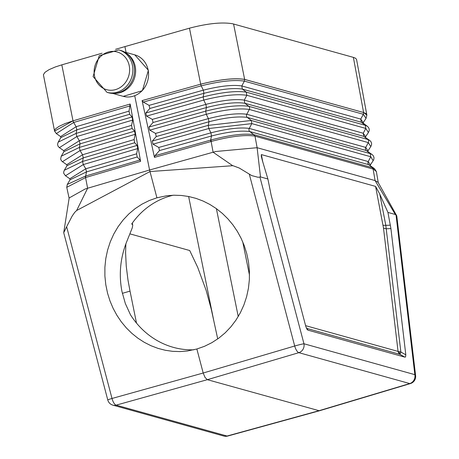 <?xml version="1.0" encoding="UTF-8"?>
<svg xmlns="http://www.w3.org/2000/svg" width="459" height="459" viewBox="0 0 459 459"><rect width="100%" height="100%" fill="white"/><g stroke="black" fill="none" stroke-linecap="round" stroke-linejoin="round"><path stroke-width="0.69" d="M66.641 226.74L63.721 232.707L69.171 197.949L85.19 188.988L87.617 188.247L76.642 210.503L74.748 212.333L72.183 216.011L66.641 226.74L112.007 398.475A7.338 2.863 74.4 0 0 116.167 405.148L207.359 379.679L319.389 410.788L410.426 383.563A7.338 7.338 0 0 0 415.613 375.674L396.788 215.908L395.331 214.485L387.935 212.425L379.805 194.191L375.582 186.406L383.517 228.163L386.335 228.771L390.919 228.588L387.935 212.425M373.563 169.187L372.702 167.753L374.527 168.683L376.386 171.591L373.563 169.187L254.538 136.03L253.741 134.613L249.811 131.561A2.45 2.203 105.6 0 1 249.26 128.417L251.819 123.614L251.268 120.47L247.326 117.406A2.45 2.203 105.6 0 1 246.776 114.262L249.335 109.46A2.45 2.203 105.6 0 0 248.784 106.31L244.842 103.252L244.286 100.102L246.85 95.3L246.294 92.156L242.352 89.092C233.327 87.744 220.509 89.155 203.899 93.326L203.171 96.918L145.819 112.994L149.806 108.485L149.089 105.369L143.3 102.076L142.101 100.601L200.663 84.186C219.763 79.424 234.423 77.841 244.641 79.418L244.366 81.14C234.354 79.591 219.964 81.157 201.203 85.844L200.663 84.169C219.769 79.401 234.429 77.8 244.636 79.384L363.603 112.524L365.823 113.562L366.85 114.997L356.563 59.492L355.582 58.247L353.378 57.375L232.73 23.782C222.093 21.952 207.675 23.42 189.475 28.177L124.923 46.606L126.087 52.441M136.501 323.09L130.029 291.121L122.346 293.33M106.987 92.328L108.628 92.787A22.021 19.812 -74.4 0 0 134.103 65.953A22.021 19.812 -74.4 0 0 120.447 50.358L118.806 49.899L99.253 55.7L93.102 76.573L106.987 92.328A22.021 19.812 -74.4 0 0 132.456 65.499A22.021 19.812 -74.4 0 0 118.806 49.899M254.538 136.03C244.32 134.653 229.85 136.466 211.129 141.47L211.042 139.989C229.408 135.044 243.643 133.253 253.741 134.613L255.003 136.168L257.115 147.706L375.072 180.571L373.133 169.078L372.301 167.65L372.702 167.753L368.772 164.701A2.45 2.203 105.6 0 1 368.221 161.557L370.78 156.754L370.229 153.61L366.288 150.546A2.45 2.203 105.6 0 1 365.731 147.396L368.296 142.6A2.45 2.203 105.6 0 0 367.745 139.45L369.776 140.448L363.798 136.386L244.842 103.252C235.719 101.944 222.919 103.378 206.43 107.549L205.701 111.141C224.187 106.459 238.542 104.853 248.784 106.31L367.745 139.45L363.798 136.386L363.247 133.242L365.812 128.44L246.85 95.3C236.683 93.808 222.311 95.397 203.733 100.073L203.171 96.918C221.777 92.236 236.15 90.653 246.294 92.156L365.255 125.296L361.313 122.232L242.352 89.092L241.801 85.948L244.366 81.14L363.327 114.28L363.608 112.558L366.856 115.054L366.047 118.388L363.155 122.737L363.333 123.236M365.703 137.356L365.525 136.839L368.416 132.502L365.812 128.44L365.255 125.296L367.401 126.334L363.247 123.161L361.313 122.232L360.763 119.088L363.327 114.28L366.047 118.388M66.75 187.318L85.678 177.513L85.667 176.004L67.278 184.449L66.75 187.318L69.125 198.254M63.91 151.694L63.715 150.655L59.389 147.649L58.063 146.249L57.541 144.31L58.178 142.158L76.137 133.403L76.854 136.524L79.344 140.729L131.584 125.353L132.651 120.097L132.089 116.936L129.616 114.285L129.054 111.124L130.144 104.038L73.01 120.849L54.564 131.073L56.331 133.586L73.635 122.484L76.131 126.701L129.054 111.124M130.144 104.038L140.603 161.344L140.024 160.007L137.201 156.978L136.639 153.817L137.706 148.561L137.143 145.394L134.671 142.743L134.108 139.582L135.175 134.326L134.619 131.165L132.146 128.514L131.584 125.353M137.143 145.394L82.557 161.465L64.283 170.283L66.968 165.739L83.268 157.879L82.557 161.465L83.274 164.58L85.764 168.786L136.639 153.817M132.146 128.514L80.055 143.845L79.35 147.431L61.231 156.221L63.916 151.677L80.055 143.845L79.344 140.729L63.692 150.644M134.671 142.743L83.268 157.879L82.551 154.758L134.108 139.582M67.278 184.449L70.02 179.808L86.476 171.907L85.764 168.786L69.814 178.769L65.494 175.757L83.274 164.58L137.706 148.561M137.201 156.978L86.476 171.907L85.667 176.004L140.024 160.007M134.619 131.165L79.35 147.431L80.061 150.552L82.551 154.758L66.744 164.701M85.282 176.107L87.617 188.247L149.577 170.014L149.984 171.551L232.96 165.693L239.242 168.023L251.762 175.608L258.084 177.283L260.5 176.927L257.115 147.706L215.673 151.51L149.577 170.014L134.745 95.776M76.642 210.503L149.984 171.551L156.921 197.806L149.284 200.514L141.997 204.14L135.153 208.633L128.83 213.946L123.115 220.004L118.072 226.735L113.769 234.05L110.263 241.859L107.595 250.069L105.794 258.572L104.893 267.258L104.893 276.025L105.799 284.758L107.595 293.347L110.005 300.984L113.121 308.328L116.902 315.304L121.314 321.845L126.305 327.875L131.836 333.332L137.838 338.157L144.246 342.299L151 345.725L158.028 348.387L165.251 350.263L172.601 351.33L179.991 351.577L187.352 351.003L196.859 349.006L203.199 373.012L294.695 346.006L249.329 174.265M375.582 186.406L261.366 154.585L261.309 156.37L262.674 161.568L267.895 178.987L271.143 195.19L305.946 326.98L307.909 330.124L404.901 357.148L405.549 356.976L405.808 354.801L390.919 228.588M63.721 232.707L107.773 399.961A7.338 7.338 0 0 0 112.897 405.154L223.78 436.044A7.338 7.338 0 0 0 227.698 436.05L319.533 410.759M54.564 131.073L54.667 130.075L55.47 128.916L59.073 126.34L65.08 123.569L73.01 120.837L61.822 64.845L102.087 53.21M115.576 49.308L124.923 46.606M61.822 64.845L55.304 66.968L49.05 69.659L44.982 72.31L43.398 74.714L54.552 131.016M193.818 349.804A78.3 72.252 -97.7 0 1 130.499 314.817L125.341 303.548L121.939 291.419C118.674 274.241 120.35 257.447 126.977 241.038L132.255 227.899L132.737 225.38L132.307 223.103M129.983 233.883L189.71 250.522L197.697 267.345L206.125 290.306L211.289 309.314L217.727 338.926M374.527 168.683L368.772 164.701L249.811 131.561C240.51 130.345 227.739 131.825 211.484 136.002L210.922 132.84L158.774 147.454L152.99 144.166L152.273 141.051L156.261 136.547L155.544 133.426L149.766 130.138L149.043 127.023L153.036 122.513L152.319 119.397L146.536 116.11L145.819 112.994M232.667 165.688L213.091 152.21L211.129 141.47L210.756 141.584L210.652 140.104L211.042 139.989M154.93 155.721L210.652 140.104L211.484 136.002L159.491 150.575L154.93 155.721L154.453 157.368L142.101 100.601M125.852 243.895L125.6 252.978L126.248 266.14L128.004 280.197L130.029 291.121M156.921 197.806L166.497 195.798L173.909 195.218L181.351 195.459L188.747 196.521L196.022 198.386L203.09 201.042L209.883 204.462L216.332 208.604L222.368 213.424L227.922 218.88L232.942 224.904L237.378 231.439L241.17 238.416L244.291 245.76L246.701 253.391L248.497 261.986L249.392 270.718L249.38 279.485L248.451 288.177L246.626 296.68L243.924 304.896L240.373 312.711L236.029 320.032L230.94 326.768L225.174 332.838L218.794 338.151L211.892 342.655L204.548 346.287L196.859 349.006M152.273 141.051L208.231 125.364L251.268 120.47L370.229 153.61L372.151 154.568L366.288 150.546L247.326 117.406C238.118 116.144 225.329 117.602 208.96 121.773L208.231 125.364L208.793 128.526L210.922 132.84C227.199 128.663 239.982 127.189 249.26 128.417L368.221 161.557L370.333 164.965M398.733 353.114L399.967 354.371L400.873 352.024L398.056 351.41L398.733 353.114L399.273 352.937L400.173 353.568M143.3 102.076L201.203 85.844L203.337 90.165L149.089 105.369M146.536 116.11L203.733 100.073L205.867 104.388L152.319 119.397M153.036 122.513L206.43 107.549L205.867 104.388C222.38 100.217 235.186 98.788 244.286 100.102L363.247 133.242L365.588 136.748M149.043 127.023L205.701 111.141L206.263 114.302L208.397 118.611L155.544 133.426M156.261 136.547L208.96 121.773L208.397 118.611C224.79 114.44 237.584 112.989 246.776 114.262L365.731 147.396L367.957 150.856M159.491 150.575L158.774 147.454M130.126 105.863L73.635 122.484L73.01 120.837M395.331 214.485L375.072 180.571L378.107 182.355L396.765 215.856M267.895 178.987L260.5 176.927M173.077 195.241A78.3 72.252 -97.7 0 0 131.704 223.958L132.68 224.841M399.273 352.937L399.221 351.846M379.805 194.191L385.801 225.352L383.076 225.312M390.385 225.162L385.801 225.352L400.873 352.024L405.808 354.801M112.897 405.154A7.338 6.604 105.6 0 0 116.167 405.148L227.05 436.033L318.873 410.748L409.738 383.563L298.855 352.673L207.359 379.679L205.058 377.482L203.199 373.012L112.007 398.475A7.338 0.379 165.2 0 0 107.773 399.961M213.791 320.761L188.632 196.498M363.603 112.524L244.641 79.418L233.574 24M363.597 112.524L353.378 57.375M114.842 93.389A21.533 19.376 -74.4 0 0 135.227 66.515A21.533 19.376 -74.4 0 0 126.076 53.055M134.808 54.868L148.389 70.279L142.37 90.687L123.253 96.356A21.533 19.376 -74.4 0 0 148.159 70.118A21.533 19.376 -74.4 0 0 134.808 54.868L124.32 51.947M59.389 147.649L76.854 136.524L132.651 120.097M140.603 161.344L85.678 177.513M58.178 142.158L60.863 137.614L76.848 129.817L76.137 133.403L132.089 116.936M60.852 137.631L60.634 136.587L76.131 126.701L76.848 129.817L129.616 114.285M66.962 165.756L66.762 164.712L62.441 161.7L80.061 150.552L135.175 134.326M410.426 383.563A7.338 2.84 73.3 0 1 409.738 383.563A7.338 6.604 -74.4 0 0 414.844 374.659A7.338 2.674 -6.7 0 1 415.613 375.674M200.663 84.169L189.475 28.177M154.453 157.368L210.756 141.584M372.151 154.568L373.362 155.859L373.976 157.5L373.884 159.135L373.161 160.713L370.78 156.754L251.819 123.614L208.793 128.526L152.99 144.166M363.218 122.639L360.763 119.088L241.801 85.948C232.793 84.588 219.97 85.994 203.337 90.165L203.899 93.326L149.806 108.485M368.078 151.47L367.963 150.833L370.786 146.605L368.296 142.6L249.335 109.46C239.076 108.008 224.721 109.621 206.263 114.302L149.766 130.138M372.301 167.65L254.171 134.745M129.254 65.832A19.576 17.614 -74.4 0 0 108.249 52.039A19.576 17.614 -74.4 0 0 94.479 75.821A19.576 17.614 -74.4 0 0 115.484 89.614A19.576 17.614 -74.4 0 0 129.254 65.832M404.901 357.148L399.967 354.371L306.388 328.3M306.916 329.292L307.909 330.124M261.366 154.585L262.766 161.878M305.596 325.655L398.056 351.41L383.517 228.163M223.78 436.044A7.338 6.604 105.6 0 0 227.05 436.033A7.338 2.771 74.6 0 0 227.698 436.05M396.037 215.064L414.844 374.659L303.961 343.768L259.949 177.151M298.855 352.673A7.338 6.604 -74.4 0 0 303.961 343.768A7.338 0.379 -14.8 0 0 294.695 346.006A7.338 2.743 73.6 0 0 298.855 352.673M242.736 241.853L249.501 275.268M216.39 208.644L238.238 316.544M64.283 170.283L63.663 172.165L63.784 173.456L65.494 175.757M61.231 156.221L60.657 159.061L61.391 160.707L62.441 161.7M60.634 136.587L56.331 133.586M70.015 179.819L69.791 178.752M369.776 140.448L370.918 141.636L371.583 143.231L371.543 144.895L370.786 146.605M367.401 126.334L368.491 127.436L369.197 129.025L369.202 130.654L368.416 132.502M370.453 165.584L370.338 164.936L373.161 160.713M376.386 171.591L378.245 182.602M123.253 96.356L112.765 93.429"/></g></svg>
